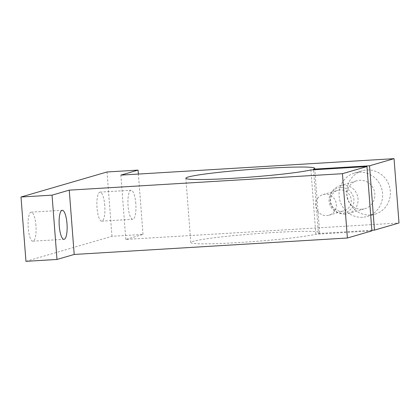 <?xml version="1.0" encoding="UTF-8"?>
<svg xmlns="http://www.w3.org/2000/svg" width="420" height="420" viewBox="0 0 420 420"><rect width="100%" height="100%" fill="white"/><g stroke="black" fill="none" stroke-linecap="round" stroke-linejoin="round"><path stroke-width="0.32" stroke-dasharray="2.1 1.58" d="M330.587 201.185A10.736 10.316 73.8 0 1 337.906 190.255A10.736 10.316 73.8 0 1 340.084 189.877A10.736 10.316 73.8 0 1 351.225 199.941A10.736 10.316 73.8 0 1 343.906 210.872A10.736 10.316 73.8 0 1 341.728 211.25A10.736 10.316 73.8 0 1 330.587 201.185M340.499 187.53A12.926 12.416 -106.2 0 0 329.07 201.143A12.926 12.416 -106.2 0 0 342.479 213.26A12.926 12.416 -106.2 0 0 353.908 199.647A12.926 12.416 -106.2 0 0 340.499 187.53M135.812 203.642A14.537 3.938 86.6 0 0 131.066 190.255A14.537 3.938 86.6 0 0 128.069 205.895A14.537 3.938 86.6 0 0 132.815 219.282A14.537 3.938 86.6 0 0 135.812 203.642M104.769 205.511A14.537 3.938 86.6 0 0 100.023 192.124A14.537 3.938 86.6 0 0 97.025 207.764A14.537 3.938 86.6 0 0 101.771 221.151A14.537 3.938 86.6 0 0 104.769 205.511M35.947 225.545A14.537 3.938 86.6 0 0 31.201 212.158A14.537 3.938 86.6 0 0 28.208 227.797A14.537 3.938 86.6 0 0 32.949 241.185A14.537 3.938 86.6 0 0 35.947 225.545M370.319 215.014A22.617 21.73 73.8 0 1 347.167 196.219A22.617 21.73 73.8 0 1 362.266 170.793A22.617 21.73 73.8 0 1 366.854 169.995A22.617 21.73 73.8 0 1 390.007 188.795A22.617 21.73 73.8 0 1 374.908 214.221A22.617 21.73 73.8 0 1 370.319 215.014M362.576 217.271A22.617 21.73 73.8 0 1 339.423 198.471A22.617 21.73 73.8 0 1 354.522 173.045A22.617 21.73 73.8 0 1 359.111 172.247A22.617 21.73 73.8 0 1 382.263 191.047A22.617 21.73 73.8 0 1 367.164 216.473A22.617 21.73 73.8 0 1 362.576 217.271M361.956 209.228A14.537 13.97 73.8 0 1 347.072 197.148A14.537 13.97 73.8 0 1 356.78 180.799A14.537 13.97 73.8 0 1 359.73 180.29A14.537 13.97 73.8 0 1 374.614 192.376A14.537 13.97 73.8 0 1 364.906 208.719A14.537 13.97 73.8 0 1 361.956 209.228M345.182 214.116A14.537 13.97 73.8 0 1 330.298 202.031A14.537 13.97 73.8 0 1 340.006 185.682A14.537 13.97 73.8 0 1 342.956 185.173A14.537 13.97 73.8 0 1 357.84 197.258A14.537 13.97 73.8 0 1 348.133 213.602A14.537 13.97 73.8 0 1 345.182 214.116M315.688 205.522A10.736 10.316 73.8 0 1 323.001 194.591A10.736 10.316 73.8 0 1 336.32 204.283A10.736 10.316 73.8 0 1 329.007 215.213A10.736 10.316 73.8 0 1 315.688 205.522M371.899 230.869L315.851 234.245A64.617 3.817 175.6 0 1 238.019 242.608A64.617 3.817 175.6 0 1 190.801 242.555A64.617 3.817 175.6 0 1 272.433 232.585A64.617 3.817 175.6 0 1 319.651 232.638A64.617 3.817 175.6 0 1 318.428 233.494L313.525 169.775M25.951 261.334L111.972 236.292L143.021 234.423L125.811 239.431L399 222.983M125.811 239.431L120.866 175.114M107.027 171.974L111.972 236.292M143.021 234.423L138.374 174.059M371.858 230.276L318.428 233.494M315.851 234.245L310.9 169.932M100.023 192.124L131.066 190.255M31.201 212.158L62.249 210.289M354.522 173.045L362.266 170.793M340.006 185.682L356.78 180.799M323.001 194.591L337.906 190.255M185.85 178.238L190.801 242.555M314.706 168.326L319.651 232.638M329.007 215.213L343.906 210.872M348.133 213.602L364.906 208.719M367.164 216.473L374.908 214.221M32.949 241.185L63.992 239.316M101.771 221.151L132.815 219.282"/><path stroke-width="0.63" d="M66.99 223.676A14.537 3.938 86.6 0 0 62.249 210.289A14.537 3.938 86.6 0 0 59.252 225.928A14.537 3.938 86.6 0 0 63.992 239.316A14.537 3.938 86.6 0 0 66.99 223.676M366.954 166.556L342.437 173.691L347.387 238.009L371.899 230.869L366.954 166.556L310.9 169.932A64.617 3.817 175.6 0 1 233.074 178.29A64.617 3.817 175.6 0 1 185.85 178.238A64.617 3.817 175.6 0 1 267.482 168.273A64.617 3.817 175.6 0 1 314.706 168.326A64.617 3.817 175.6 0 1 313.478 169.181L313.525 169.775M138.374 174.059L138.07 170.105L120.866 175.114L394.049 158.666L369.532 165.805L313.478 169.181M369.532 165.805L374.483 230.118L399 222.983L394.049 158.666M21 197.017L25.951 261.334L56.994 259.466L52.043 195.148L21 197.017L107.027 171.974L138.07 170.105M342.437 173.691L69.248 190.139L52.043 195.148M347.387 238.009L74.198 254.457L56.994 259.466M374.483 230.118L371.858 230.276M74.198 254.457L69.248 190.139"/></g></svg>
